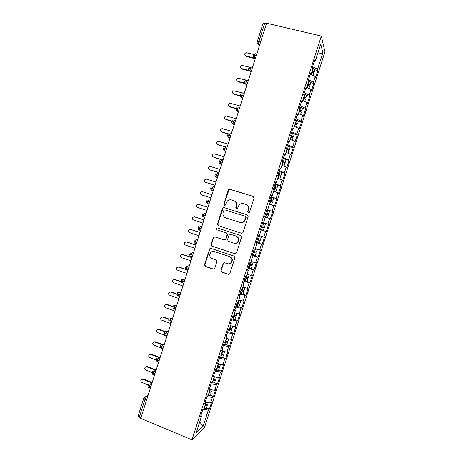 <?xml version="1.0" encoding="UTF-8"?>
<svg xmlns="http://www.w3.org/2000/svg" width="463" height="463" viewBox="0 0 463 463"><rect width="100%" height="100%" fill="white"/><g stroke="black" fill="none" stroke-linecap="round" stroke-linejoin="round"><path stroke-width="0.69" d="M248.318 212.882L249.522 212.239L254.031 198.135L253.157 196.41L229.961 189.286L228.664 189.587L228.271 190.206L223.82 204.16L224.416 205.358L225.348 205.132L227.35 201.023C228.6 199.9 230.018 199.553 231.604 199.981L233.526 200.577C235.927 201.608 236.848 203.442 236.28 206.081L235.702 207.899L236.309 209.102L237.276 208.842L239.134 204.877C240.407 203.651 241.883 203.257 243.555 203.708L245.5 204.31C247.925 205.346 248.857 207.192 248.29 209.843L247.705 211.666L248.318 212.882M220.92 270.351L221.777 272.105L228.242 274.322L229.735 273.859L234.938 257.845L234.075 256.085L211.111 248.405L209.727 248.776L204.507 264.732L205.346 266.468L213.055 269.113L214.496 268.696L214.745 268.233L216.863 261.601L216.013 259.859L212.176 258.557C209.6 257.121 209.102 255.119 210.682 252.561C211.736 251.473 212.98 251.131 214.415 251.542L229.526 256.612C232.05 257.96 232.617 259.911 231.228 262.463C230.152 263.707 228.832 264.113 227.275 263.673L224.746 262.816L223.288 263.25L220.92 270.351L222.113 272.088L228.93 274.368M266.566 23.237L321.31 36.062L191.983 439.85L140.758 418.402L266.566 23.237M241.391 233.196L242.855 232.762L243.11 232.293L248.11 216.649L247.236 214.913L224.115 207.615L222.79 207.945L222.425 208.524L217.494 224.005L218.339 225.73L241.617 233.248M241.524 237.259L236.524 252.879L234.816 253.776L211.84 246.113L210.995 244.383L213.414 237.235L214.786 236.871L224.063 239.927L225.481 239.533L225.759 239.03L227.171 234.619L226.314 232.889L216.643 229.735L216.279 228.143L217.228 227.9L240.65 235.517L241.524 237.259M321.31 36.062L324.939 51.798L204.403 427.812L191.983 439.85M262.712 222.581L268.586 224.439L266.3 231.587L265.594 231.378L263.783 237.021L264.5 237.195L262.214 244.337L261.479 244.209L259.674 249.852L260.414 249.945L258.128 257.075L257.37 257.034L255.564 262.671L256.334 262.677L254.048 269.802L253.267 269.842L251.461 275.479L252.254 275.404L249.974 282.523L249.163 282.644L247.358 288.275L248.18 288.113L245.899 295.232L245.06 295.435L243.26 301.06L244.105 300.817L241.831 307.924L240.968 308.219L239.163 313.839L240.042 313.509L237.762 320.616L236.871 320.986L235.077 326.6L235.974 326.189L233.699 333.291L232.785 333.742L230.985 339.356L231.911 338.864L229.642 345.954L228.699 346.492L226.905 352.1L227.854 351.521L225.585 358.611L224.619 359.23L222.819 364.832L223.803 364.173L221.528 371.251L220.538 371.957L218.744 377.553L219.751 376.813L217.483 383.885L216.464 384.672L214.67 390.263L210.046 389.615L208.188 395.419L207.059 396.322L204.669 403.771L205.821 402.822L203.957 408.638L202.794 409.628L200.41 417.07L201.584 416.029L200.942 415.421M209.392 389.042L210.052 389.603L208.935 390.465L211.325 383.005L212.424 382.195L214.294 376.367L213.2 377.142L215.59 369.677L216.667 368.953L218.536 363.125L217.471 363.808L219.867 356.336L220.915 355.706L222.778 349.872L221.748 350.462L224.144 342.985L225.163 342.441L227.032 336.607L226.025 337.105L228.421 329.621L229.411 329.17L231.286 323.324L230.308 323.735L232.71 316.246L233.67 315.888L235.54 310.036L234.596 310.355L236.998 302.854L237.93 302.588L239.805 296.737L238.885 296.962L241.287 289.456L242.19 289.282L244.065 283.425L243.179 283.559L245.581 276.046L246.455 275.96L248.336 270.097L247.474 270.143L249.881 262.625L250.726 262.631L252.607 256.762L251.774 256.716L254.187 249.192L255.003 249.291L256.884 243.416L256.08 243.278L258.493 235.742L259.28 235.933L261.161 230.053L260.391 229.822L262.805 222.286L263.563 222.57L265.449 216.684L264.703 216.36L267.116 208.819L267.846 209.189L269.732 203.303L269.02 202.887L271.44 195.334L272.134 195.803L274.027 189.905L273.338 189.402L275.757 181.843L276.428 182.399L278.321 176.501L277.661 175.899L280.086 168.335L280.728 168.989L282.621 163.08L281.99 162.391L284.415 154.816L285.029 155.562L286.921 149.653L286.319 148.866L288.75 141.29L289.329 142.124L291.227 136.209L290.66 135.335L293.085 127.747L293.64 128.679L295.539 122.759L294.995 121.786L297.425 114.193L297.952 115.218L299.85 109.291L299.341 108.226L301.772 100.627L302.27 101.744L304.168 95.818L303.687 94.655L306.124 87.05L306.587 88.265L308.485 82.327L308.04 81.077L310.476 73.461L310.91 74.769L312.814 68.825L312.392 67.482L314.834 59.86L315.239 61.261L320.737 44.089L322.838 52.776L317.554 69.265L312.635 66.718M314.869 69.78L317.919 70.538L317.554 69.265M317.919 70.538L315.61 77.755L315.222 76.528L313.393 82.235L308.456 79.758M310.748 82.645L313.792 83.421L313.393 82.235M313.792 83.421L311.477 90.632L311.067 89.492L309.243 95.193L304.284 92.791M306.628 95.505L309.666 96.292L309.243 95.193M309.666 96.292L307.357 103.498L306.917 102.445L305.094 108.139L300.111 105.813M302.513 108.354L305.539 109.158L305.094 108.139M305.539 109.158L303.236 116.358L302.767 115.385L300.944 121.08L295.944 118.823M298.398 121.19L301.419 122.012L300.944 121.08M301.419 122.012L299.115 129.2L298.623 128.32L296.8 134.004L291.783 131.822M294.277 134.044L297.304 134.849L296.8 134.004M297.304 134.849L295 142.037L294.485 141.238L292.662 146.921L287.621 144.809M290.145 146.823L293.195 147.68L292.662 146.921M293.195 147.68L290.891 154.862L290.347 154.15L288.524 159.822L283.466 157.785M285.902 159.585L289.086 160.505L288.524 159.822M289.086 160.505L286.782 167.675L286.215 167.045L284.392 172.716L279.311 170.749M281.406 172.259L284.976 173.312L284.392 172.716M284.976 173.312L282.679 180.477L282.083 179.933L280.265 185.599L275.161 183.707M275.792 184.587L280.873 186.109L280.265 185.599M280.873 186.109L278.581 193.274L277.956 192.811L276.139 198.471L271.017 196.648M270.872 197.093L276.139 198.471M276.776 198.899L274.484 206.052L273.83 205.676L272.018 211.336L266.873 209.583M266.792 209.843L272.018 211.336M272.678 211.672L270.386 218.825L269.709 218.53L267.898 224.185L262.735 222.506M268.586 224.439L267.898 224.185M210.543 395.361L213.437 396.513L215.7 389.441L214.67 390.263M213.437 396.513L212.39 397.376L210.601 402.966L205.219 402.283M206.51 407.961L209.392 409.124L211.655 402.063L210.601 402.966M209.392 409.124L208.321 410.073L203.159 426.18L196.219 432.789L201.584 416.029M205.821 402.822L205.161 402.237M208.321 410.073L203.014 409.442M199.686 421.967L203.159 426.18M212.39 397.376L206.949 396.658M214.294 376.367L213.622 375.834M216.464 384.672L211.041 383.879M218.536 363.125L217.853 362.616M218.744 377.553L214.137 376.847M220.538 371.957L215.139 371.095M222.778 349.872L222.09 349.386M222.819 364.832L218.235 364.063M224.619 359.23L219.236 358.298M227.032 336.607L226.332 336.144M226.905 352.1L222.333 351.272M228.699 346.492L223.34 345.491M231.286 323.324L230.58 322.896M230.985 339.356L226.436 338.47M232.785 333.742L227.443 332.671M235.54 310.036L234.828 309.631M235.077 326.6L230.539 325.657M236.871 320.986L231.552 319.846M239.805 296.737L239.076 296.355M239.163 313.839L234.648 312.832L234.944 312.924L234.081 315.604L236.032 315.83M240.968 308.219L235.667 307.004M244.065 283.425L243.335 283.067M243.26 301.06L238.758 299.995M245.06 295.435L239.782 294.155M248.336 270.097L247.595 269.773M247.358 288.275L242.872 287.147M249.163 282.644L243.903 281.29M252.607 256.762L251.86 256.461M251.461 275.479L246.993 274.293M253.267 269.842L248.029 268.418M256.884 243.416L256.126 243.139M255.564 262.671L251.114 261.421M257.37 257.034L252.156 255.535M261.161 230.053L260.397 229.804M259.674 249.852L255.24 248.544M261.479 244.209L256.282 242.641M263.563 222.57L262.787 222.333M263.783 237.021L259.373 235.655M265.594 231.378L260.42 229.735M267.846 209.189L267.064 208.981M269.709 218.53L265.322 217.078M272.134 195.803L271.347 195.618M273.83 205.676L269.46 204.16M276.428 182.399L275.63 182.243M277.956 192.811L273.639 191.115M280.728 168.989L279.918 168.856M282.083 179.933L278.17 178.452M285.029 155.562L284.213 155.458M286.215 167.045L281.892 165.343M289.329 142.124L288.507 142.048M290.347 154.15L286.047 152.385M293.64 128.679L292.807 128.627M294.485 141.238L290.203 139.415M297.952 115.218L297.107 115.194M298.623 128.32L294.358 126.434M302.27 101.744L301.413 101.75M302.767 115.385L298.519 113.441M306.587 88.265L305.725 88.294M306.917 102.445L302.686 100.436M310.91 74.769L310.036 74.827M311.067 89.492L306.859 87.42M266.422 23.677L264.697 23.272L258.84 41.676L260.559 42.092M257.237 41.716L263.059 23.428L264.697 23.272M315.239 61.261L314.36 61.342M315.222 76.528L311.032 74.393M140.908 417.921L139.294 417.244L138.084 416.115L143.762 398.273M317.45 54.356L322.838 52.776M256.276 55.56L252.954 55.184C253.533 57.325 253.973 58.141 254.28 57.632L255.136 59.142M260.426 229.706L266.3 231.587M256.352 242.427L262.214 244.337M252.283 255.136L258.128 257.075M251.172 268.575L248.214 267.834L254.048 269.802M246.281 281.255L249.974 282.523M242.728 294.121L245.899 295.232M238.925 306.801L241.831 307.924M234.851 319.516L237.762 320.616M229.202 329.262L231.622 329.592L230.765 332.26L233.699 333.291M226.725 344.866L229.642 345.954M222.674 357.505L225.585 358.611M218.629 370.14L221.528 371.251M214.583 382.756L217.483 383.885M249.968 70.555L250.356 71.157M252.011 68.952L248.712 68.518C249.297 72.037 249.835 70.312 250.026 70.955L250.917 72.384M245.72 83.664L246.339 84.538M247.751 82.327L244.47 81.847C245.176 85.493 245.448 83.49 245.778 84.266L246.704 85.614M241.483 96.79L242.386 97.93M243.497 95.696L240.233 95.158C240.887 98.688 241.188 96.825 241.53 97.566L242.496 98.839M239.244 109.054L235.997 108.458C236.622 111.919 236.877 110.09 237.287 110.854L238.289 112.052M234.996 122.394L231.766 121.752C232.519 125.398 232.374 123.117 233.045 124.136L234.087 125.247M230.753 135.728L227.541 135.028C228.253 138.616 228.126 136.382 228.809 137.407L229.891 138.437M226.511 149.045L223.322 148.299C223.525 150.081 223.947 150.869 224.578 150.66L225.695 151.609M222.275 162.357L219.103 161.552C219.329 164.255 219.56 163.086 220.347 163.914L221.505 164.776M218.038 175.651L214.884 174.8C214.965 176.328 215.382 177.109 216.123 177.15L217.315 177.931M213.808 188.939L210.677 188.03L211.423 187.064M209.583 202.215L206.463 201.255L207.175 200.317M205.364 215.474L202.262 214.462L202.939 213.553M201.145 228.728L198.06 227.663L198.702 226.777M196.925 241.97L193.864 240.853L194.477 239.984M192.718 255.194L189.668 254.031L190.258 253.186M188.51 268.413L185.478 267.197L186.045 266.37L188.088 265.849L189.199 266.237M184.303 281.62L181.293 280.346L181.837 279.536L183.898 279.004L185.009 279.397M180.101 294.809L177.109 293.49L177.636 292.697L179.713 292.147L180.825 292.547M175.905 307.993L172.93 306.622L173.44 305.84L175.535 305.279L176.64 305.684M171.715 321.166L168.752 319.748L169.25 318.972L171.356 318.399L172.462 318.81M167.525 334.327L164.579 332.856L165.059 332.093L167.184 331.514L168.289 331.925M163.335 347.476L160.412 345.954L160.881 345.201L163.017 344.611L164.116 345.033M159.156 360.613L156.245 359.039L156.702 358.293L158.85 357.696L159.943 358.125M154.978 373.739L152.084 372.119L152.53 371.378L154.683 370.776L155.782 371.21M150.799 386.854L147.928 385.181L148.363 384.446L150.527 383.839L151.621 384.278M248.394 212.899L247.983 211.782L248.567 209.965C249.129 207.511 248.324 205.717 246.154 204.577M234.145 200.832C236.333 201.949 237.149 203.737 236.587 206.209L236.008 208.02L236.402 209.126M253.539 196.601L230.279 189.448L228.982 189.749L224.15 204.293L224.532 205.387M247.445 215L224.445 207.737L223.12 208.066L217.836 224.092L218.681 225.811L241.651 233.254M245.83 217.535L245.222 216.319L224.931 209.895L223.994 210.133L223.137 212.436C222.57 215.064 223.484 216.898 225.875 217.94L239.724 222.373C241.501 222.848 243.034 222.408 244.325 221.042L245.83 217.535L246.113 217.633L245.297 216.348M239.724 222.373L240.019 222.466C241.79 222.94 243.324 222.5 244.614 221.135L245.5 219.555L245.216 219.456M246.113 217.633L245.5 219.555M214.768 236.871L213.455 237.826L211.354 244.423L212.199 246.148L235.297 253.84M224.433 239.99L225.805 239.585L227.495 234.683L226.639 232.953L216.643 229.735M217.338 227.935L216.62 228.224L216.991 229.81M233.769 243.121C235.297 243.544 236.593 243.156 237.675 241.958C239.139 239.383 238.59 237.415 236.026 236.055L230.661 234.307L229.243 234.706L228.959 235.204L227.553 239.62L228.409 241.356L233.769 243.121M234.515 243.283C235.887 243.492 237.044 243.069 237.976 242.004C239.44 239.435 238.891 237.473 236.333 236.113L236.026 236.055M230.69 234.313L236.333 236.113M224.497 262.758L223.374 263.702L221.256 270.334M228.566 263.852L231.541 262.463C232.93 259.917 232.362 257.972 229.851 256.629L229.526 256.612M213.756 251.392L229.851 256.629M211.001 248.371L209.791 249.32L204.877 264.726L205.717 266.462L213.698 269.165M311.993 71.389L312.398 71.736L311.859 71.811M314.938 69.566L312.56 68.02M312.143 70.92L314.076 72.118L313.005 72.494M311.807 71.962L313.74 73.31M253.452 54.385L246.009 52.701C244.261 53.725 244.157 54.79 245.697 55.884L246.044 56.445L245.008 55.496M245.697 55.884L254.528 58.089M246.044 56.445L254.847 58.645M307.849 84.324L308.26 84.654L307.727 84.706M310.8 82.483L308.098 80.88M307.988 83.896L309.938 85.042L308.63 85.337M307.652 84.932L309.602 86.228M249.985 67.262L241.871 65.41C240.222 66.475 240.152 67.529 241.663 68.57L242.016 69.097L241.015 68.217M241.663 68.57L249.308 70.526M242.016 69.097L250.142 71.175M303.711 97.247L304.127 97.554L303.595 97.595M306.662 95.39L303.948 93.844M303.832 96.854L305.794 97.959L304.116 98.127M303.502 97.89L305.464 99.128M248.307 80.591L237.739 78.114C236.188 79.208 236.153 80.255 237.629 81.251L237.033 80.932M237.629 81.251L244.522 83.051M237.999 81.743L244.771 83.514M299.573 110.159L299.995 110.454L299.474 110.472M302.536 108.284L299.798 106.803M299.688 109.806L301.662 110.865L299.364 110.819L301.338 112.023M244.256 93.312L233.624 90.806C232.16 91.929 232.154 92.965 233.601 93.914L233.057 93.642M233.601 93.914L240.158 95.667M233.983 94.371L240.193 96.032M295.44 123.054L295.869 123.337L295.353 123.337M298.404 121.167L295.649 119.749M295.527 122.736L297.547 123.841L295.255 123.644M295.209 123.777L297.205 124.906M240.21 106.021L230.586 103.411L229.521 103.492C228.137 104.632 228.155 105.657 229.579 106.571L229.087 106.34M229.579 106.571L236.043 108.336M229.966 106.994L235.956 108.631M290.972 135.821L291.736 136.186L291.21 136.186M290.718 135.422L293.42 136.718L294.289 134.01L291.505 132.678M293.42 136.718L291.146 136.458M291.071 136.707L293.085 137.777M236.165 118.719L226.563 116.057L225.429 116.172C224.115 117.324 224.161 118.337 225.556 119.217L225.134 119.026M291.887 140.133L290.255 139.438M225.556 119.217L232.177 121.063M225.956 119.604L231.998 121.289M286.423 148.548L287.621 149.069L286.337 148.82M290.156 146.91L287.367 145.602M286.499 148.316L289.3 149.584L286.51 149.115M286.881 149.601L288.964 150.637M232.125 131.405L222.541 128.697L221.349 128.836C220.104 129.999 220.168 131 221.54 131.857L221.187 131.706M288.027 153.195L286.065 152.333M221.54 131.857L228.618 133.865M221.945 132.21L228.34 134.027M282.303 161.425L283.506 161.923L282.227 161.651M286.041 159.758L283.229 158.514M282.361 161.228L285.179 162.438L282.17 161.836M282.031 162.258L284.843 163.485M284.849 163.462L283.987 166.165L281.926 165.233M228.091 144.086L218.524 141.325L217.274 141.493C216.094 142.656 216.175 143.652 217.523 144.479L217.257 144.375M217.523 144.479L225.938 146.939C225.608 146.829 225.232 147.367 224.815 148.554L224.578 150.66L225.875 151.042M217.94 144.797L225.128 146.881M278.182 174.285L279.392 174.765L278.124 174.464M281.926 172.601L279.096 171.42M278.228 174.129L281.064 175.28L278.072 174.62M277.898 175.159L280.734 176.305L279.872 179.002L277.8 178.128M224.057 156.749L214.514 153.942L213.211 154.133C212.089 155.302 212.187 156.291 213.512 157.096L213.333 157.026M213.512 157.096L223.05 159.914M213.941 157.379L223.004 160.059M274.067 187.133L275.282 187.596L274.021 187.272M277.812 185.431L274.97 184.309M274.102 187.017L276.955 188.111L273.98 187.388M273.772 188.047L276.619 189.153M274.848 191.682L275.728 191.798L273.674 191.005M220.029 169.406L210.503 166.547L209.154 166.767C208.084 167.936 208.2 168.914 209.502 169.695L209.421 169.672M209.502 169.695L219.022 172.572M209.942 169.95L218.987 172.676M269.952 199.975L271.173 200.415L269.923 200.068M273.702 198.257L270.843 197.186M269.975 199.894L272.846 200.936L269.894 200.149M269.507 204.015L269.987 204.131L269.524 203.951M269.645 200.919L272.516 201.972M269.483 204.085L271.654 204.652L269.547 203.876M216.001 182.052L206.498 179.146L205.109 179.389C204.085 180.558 204.212 181.525 205.497 182.289L205.537 182.312M205.497 182.289L214.994 185.212M205.948 182.509L214.971 185.287M265.843 212.801L267.07 213.223L265.826 212.853M265.855 212.76L268.737 213.75L269.599 211.059L266.723 210.057M268.737 213.75L265.814 212.893M265.409 216.8L265.884 216.933L265.421 216.771M265.525 213.79L268.413 214.78L267.55 217.46L265.432 216.736M265.397 216.834L267.55 217.46M211.979 194.686L202.493 191.728L201.069 191.995C200.091 193.164 200.23 194.124 201.498 194.877L201.746 194.975M201.498 194.877L210.978 197.846M201.955 195.062L210.966 197.88M262.33 225.811L264.639 226.552L262.33 225.811M264.639 226.552L265.502 223.861L262.602 222.917M264.269 227.559L262.475 226.986L261.612 229.683L260.547 229.341M264.309 227.576L263.447 230.261L261.612 229.683M207.962 207.314L198.494 204.305L197.041 204.594C196.098 205.757 196.248 206.712 197.498 207.447L206.955 210.468M261.41 226.644L262.475 226.986M258.933 235.852L258.562 235.76M259.245 235.927L258.487 235.765M257.625 238.462L260.542 239.342L261.398 236.657M257.306 239.452L257.816 239.614M257.295 239.487L260.212 240.361L257.33 239.377M259.355 243.04L256.433 242.184M194.813 216.95L193.013 217.176C192.11 218.339 192.272 219.283 193.499 220.012L202.939 223.079M257.318 239.412L257.827 239.579M203.946 219.925L194.501 216.869M203.951 219.902L194.981 216.997M255.182 248.724L255.64 248.903L255.165 248.776M255.206 248.66L257.306 249.435L255.148 248.839M253.51 251.293L256.444 252.115M253.209 252.248L253.718 252.404M253.186 252.323L256.114 253.139L253.255 252.092M255.258 255.813L252.323 255.015M190.6 229.445L188.997 229.752C188.123 230.91 188.296 231.847 189.506 232.565L198.928 235.679M253.232 252.167L253.741 252.335M199.929 232.53L190.507 229.428M199.952 232.467L190.999 229.515M251.102 261.473L251.554 261.67L251.073 261.56M251.982 261.664L253.163 262.214L251.039 261.659M249.407 264.118L252.358 264.877M249.111 265.033L249.626 265.189M249.077 265.143L252.028 265.912L249.187 264.801M186.462 241.952L184.98 242.311C184.141 243.469 184.32 244.4 185.518 245.106L194.923 248.272M249.152 264.905L249.661 265.079M195.924 245.124L186.52 241.97M195.953 245.025L187.017 242.027M247.468 274.414L246.982 274.333M248.926 274.802L246.935 274.472M245.303 276.932L248.272 277.632M245.02 277.806L245.535 277.962M244.973 277.956L247.936 278.668L245.118 277.493M247.086 281.33L244.111 280.642M182.37 254.459L180.975 254.858C180.165 256.01 180.35 256.936 181.537 257.636L190.912 260.854M245.072 277.638L245.581 277.812M191.913 257.706L182.532 254.505M191.96 257.573L183.041 254.528M245.043 287.691L242.832 287.274M241.2 289.734L244.128 290.423L245.037 287.72M240.934 290.573L241.449 290.723M240.87 290.758L243.856 291.412L241.055 290.179M243.006 294.069L240.013 293.444M178.29 266.966L179.071 267.018L176.97 267.4C176.189 268.546 176.38 269.466 177.555 270.161L186.913 273.425M240.997 290.359L241.507 290.532M187.914 270.282L178.55 267.029M186.716 269.674L179.071 267.018M237.629 302.675L240.1 303.132L240.939 300.51M236.848 303.323L237.363 303.473M236.772 303.549L239.77 304.15L237.004 302.854M174.221 279.467L175.101 279.502L172.977 279.924C172.219 281.07 172.415 281.984 173.573 282.673L182.914 285.984M238.862 306.859L235.916 306.234M236.929 303.068L237.432 303.248M181.612 282.031L174.568 279.542M181.421 281.736L175.101 279.502M240.876 300.499L238.74 300.065M233.005 316.136L234.023 316.339L233.433 315.974M232.681 316.327L235.638 316.918L233.699 315.789M235.696 316.877L234.782 319.592L231.824 319.007M170.158 291.962L171.136 291.974L168.983 292.442C168.248 293.583 168.451 294.491 169.597 295.174L178.921 298.531M177.063 294.37L170.592 292.049M177.034 294.086L171.136 291.974M233.786 315.523L234.081 315.604M236.518 313.248L234.944 312.924M229.694 328.29L231.957 328.545M229.463 329.008L229.972 329.037L229.55 328.742M231.622 329.592L229.642 328.446M230.765 332.26L227.732 331.774M166.107 304.451L167.172 304.434L164.996 304.943C164.284 306.078 164.492 306.986 165.627 307.663L174.927 311.072M172.884 306.83L166.616 304.538M172.959 306.547L167.172 304.434M225.608 341.046L227.889 341.243M225.388 341.723L225.903 341.735L225.487 341.422M225.284 342.064L227.547 342.296L225.591 341.092M226.708 344.923L223.646 344.53M162.062 316.929L163.213 316.883L161.014 317.439C160.32 318.567 160.534 319.47 161.656 320.141L170.94 323.602M168.937 319.36L162.646 317.022M169.145 319.082L163.213 316.883M221.528 353.79L223.82 353.935M221.32 354.432L221.835 354.426L221.43 354.097M221.198 354.808L223.484 354.988L222.014 353.917M222.645 357.61L219.566 357.28M158.028 329.407L159.255 329.32L157.038 329.916C156.361 331.045 156.575 331.942 157.692 332.613L166.952 336.121M165.187 331.954L158.682 329.5M165.523 331.682L159.255 329.32M217.448 366.522L219.757 366.615M217.251 367.13L217.772 367.107L217.373 366.76M217.118 367.541L219.352 367.744L218.391 366.742M218.582 370.29L215.486 370.012M154.005 341.873L155.302 341.752L153.062 342.389C152.402 343.511 152.622 344.408 153.728 345.074L160.829 347.806M161.656 344.617L154.717 341.96M162.455 344.489L155.302 341.752M213.374 379.243L215.7 379.284M213.188 379.81L213.715 379.776L213.316 379.411M213.044 380.262L215.289 380.424L214.589 379.498M214.519 382.953L211.614 382.791M149.995 354.328L151.355 354.172L149.092 354.849C148.449 355.966 148.675 356.857 149.769 357.523L156.216 360.046M158.606 357.465L150.759 354.415M159.179 357.216L151.355 354.172M209.299 391.958L211.643 391.941M209.131 392.485L209.658 392.433L209.27 392.051M208.975 392.977L211.226 393.099L210.706 392.219M210.468 395.61L207.956 395.605M145.99 366.777L147.408 366.58L145.127 367.298C144.502 368.415 144.728 369.3 145.81 369.966L152.02 372.426M155.093 370.134L146.8 366.852M155.678 369.844L147.408 366.58M205.231 404.662L207.592 404.593M205.074 405.148L205.607 405.084L205.225 404.679M204.906 405.675L207.169 405.756L206.776 404.911M206.417 408.256L204.05 408.343M141.991 379.214L143.461 378.977L141.163 379.735C140.555 380.846 140.781 381.732 141.857 382.392L148.056 384.892M151.511 382.762L142.847 379.29M152.101 382.444L143.461 378.977M259.349 45.901L258.557 44.402M259.76 44.604L258.539 44.303C257.405 43.788 256.965 42.943 257.225 41.768L258.84 41.676L258.539 44.303L259.355 45.883M146.626 399.957L145.006 399.291L139.294 417.244M147.888 396.004L146.372 396.895L145.006 399.291L143.779 398.221L144.201 397.509L146.372 396.895L147.46 397.341M259.737 44.685L258.58 44.407L257.168 42.746M255.518 57.944L254.28 57.632L254.557 55.132C254.968 53.957 255.31 53.517 255.582 53.818L256.739 54.102M255.483 58.037L254.332 57.753L252.92 56.11M251.27 71.273L250.026 70.955L250.298 68.512C250.709 67.338 251.056 66.886 251.34 67.152L252.491 67.448M251.235 71.383L250.084 71.088L248.683 69.467M247.028 84.596L245.778 84.266L246.038 81.882C246.455 80.707 246.802 80.238 247.097 80.481L248.243 80.782M246.993 84.712L245.841 84.411L244.452 82.819M242.791 97.901L241.53 97.566L241.79 95.239C242.201 94.058 242.56 93.578 242.855 93.798L244.001 94.099M242.751 98.029L241.605 97.722L240.222 96.154M238.561 111.201L237.287 110.854L237.542 108.585C237.953 107.404 238.312 106.907 238.619 107.098L239.765 107.41M238.514 111.334L237.374 111.022L235.997 109.488M234.33 124.495L233.045 124.136L233.294 121.919C233.711 120.739 234.075 120.23 234.388 120.392L235.534 120.71M234.284 124.628L233.144 124.31L231.778 122.805M230.099 137.771L228.809 137.407L229.058 135.242C229.469 134.056 229.839 133.535 230.163 133.674L231.303 133.998M230.053 137.916L228.913 137.586L227.564 136.122M225.828 151.187L224.694 150.851L223.357 149.427M221.655 164.301L220.347 163.914L220.585 161.853C221.001 160.667 221.378 160.111 221.719 160.198L222.853 160.534M221.609 164.446L220.475 164.11L219.149 162.721M217.436 177.549L216.123 177.15L216.354 175.141C216.771 173.955 217.153 173.388 217.5 173.446L218.634 173.787M217.39 177.694L216.256 177.352L214.954 176.015M213.223 190.785L211.904 190.38L212.129 188.418L213.287 186.682L214.421 187.029M213.177 190.93L212.042 190.582L213.13 191.074M209.01 204.015L207.684 203.593L207.904 201.683L209.079 199.906L210.208 200.259M208.963 204.16L207.835 203.801L208.952 204.206M206.006 213.455L204.872 213.113L206 213.478M204.756 217.373L203.465 216.8C202.794 216.898 202.389 216.117 202.262 214.462M201.833 226.569L200.67 226.314L201.793 226.685M200.554 230.574L199.258 230.001C198.581 230.076 198.181 229.301 198.06 227.663M197.66 239.666L196.474 239.504L197.591 239.88M196.353 243.769L195.05 243.185C194.356 243.243 193.962 242.462 193.864 240.853M193.493 252.757L192.278 252.682L193.395 253.064M192.157 256.948L190.843 256.363C190.16 256.409 189.766 255.634 189.668 254.037M189.326 265.837L188.088 265.849L186.849 267.84L186.849 269.732M185.171 278.9L183.898 279.004L182.648 281.035L182.665 282.881M181.01 291.956L179.713 292.147L178.452 294.219L178.481 296.025M176.86 305.001L175.535 305.279L174.256 307.391L174.302 309.151M172.711 318.035L171.356 318.399L170.066 320.552L170.124 322.271M168.561 331.057L167.184 331.514L165.881 333.707L165.951 335.38M164.423 344.073L163.017 344.611L161.703 346.845L161.784 348.471M160.279 357.071L158.85 357.696L157.518 359.971L157.617 361.557M156.147 370.059L154.683 370.776L153.346 373.091L153.207 374.509M152.014 383.04L150.527 383.839L149.173 386.194L149.219 387.658M210.763 189.298L211.904 190.38C211.186 189.46 211.012 191.051 210.677 188.03M204.872 213.113L203.685 214.936L203.465 216.8L204.802 217.234M206.463 201.255C206.614 202.933 207.019 203.714 207.684 203.593L207.835 203.801M200.67 226.314L199.472 228.178L199.258 230.001L200.595 230.441M196.474 239.504L195.259 241.408L195.05 243.185L196.393 243.636M192.278 252.682L191.051 254.627L190.843 256.363L192.197 256.826M236.008 208.02L235.702 207.899M236.587 206.209L236.28 206.081M224.15 204.293L223.82 204.16M228.589 190.368L228.271 190.206M230.279 189.448L229.961 189.286M218.681 225.811L218.339 225.73M217.836 224.092L217.494 224.005M222.761 208.645L222.425 208.524M224.445 207.737L224.115 207.615M235.123 253.793L234.816 253.776M212.199 246.148L211.84 246.113M211.354 244.423L210.995 244.383M213.455 237.826L213.102 237.768M226.089 239.087L225.759 239.03M227.495 234.683L227.171 234.619M226.639 232.953L226.314 232.889M230.979 234.371L230.661 234.307M223.374 263.702L223.044 263.702M214.768 251.571L214.415 251.542M213.414 269.101L213.055 269.113M205.717 266.462L205.346 266.468M204.877 264.726L204.507 264.732M209.791 249.32L209.426 249.291M228.566 274.299L228.242 274.322M222.113 272.088L221.777 272.105M312.103 72.072L311.31 74.537M313.306 68.31L312.432 71.036M307.947 85.042L307.143 87.559M309.151 81.285L308.277 84.006M303.797 98L302.97 100.569M305.001 94.244L304.127 96.964M299.648 110.946L298.809 113.568M300.852 107.196L299.978 109.91M295.504 123.887L294.647 126.561M296.702 120.137L295.834 122.851M291.36 136.811L290.492 139.525M292.564 133.06L291.696 135.775M287.228 149.723L286.354 152.437M288.426 145.978L287.558 148.692M283.09 162.629L282.222 165.337M284.288 158.884L283.42 161.599M278.963 175.523L278.095 178.226M280.161 171.785L279.293 174.487M274.837 188.4L273.969 191.109M276.029 184.668L275.167 187.37M270.71 201.272L269.848 203.975M271.908 197.545L271.04 200.242M266.59 214.132L265.727 216.834M267.788 210.405L266.919 213.107M263.667 223.259L262.805 225.956M258.36 239.822L257.497 242.519M259.552 236.101L258.69 238.798M254.251 252.648L253.388 255.344M255.443 248.932L254.581 251.623M250.147 265.467L249.285 268.158M251.334 261.751L250.471 264.442M246.044 278.275L245.182 280.96M247.23 274.559L246.374 277.25M241.946 291.071L241.084 293.756M243.133 287.361L242.271 290.046M237.849 303.855L236.987 306.535M239.035 300.146L238.179 302.831M233.757 316.628L232.895 319.308M229.665 329.39L228.809 332.069M230.846 325.72L229.995 328.371M225.579 342.145L224.723 344.819M226.743 338.528L225.909 341.127M221.499 354.889L220.643 357.563M222.639 351.33L221.823 353.865M217.419 367.616L216.562 370.29M218.542 364.115L217.749 366.598M213.345 380.337L212.488 383.011M214.45 376.894L213.669 379.324M209.276 393.052L208.419 395.72M210.358 389.661L209.6 392.034M205.207 405.75L204.351 408.412M206.272 402.416L205.531 404.731M254.54 53.835L252.972 55.132M250.165 67.21L248.724 68.472M245.801 80.574L244.481 81.806M241.46 93.931L240.245 95.123M237.131 107.277L236.008 108.429M232.814 120.606L231.778 121.723M228.514 133.929L227.553 135.005M224.225 147.234L223.328 148.282M219.948 160.522L219.103 161.541M215.683 173.799L214.89 174.788M188.001 270.004L186.641 269.53C185.941 269.547 185.553 268.772 185.478 267.209M183.811 283.171L182.445 282.685C181.733 282.685 181.351 281.909 181.293 280.352M179.621 296.326L178.249 295.834C177.549 295.828 177.167 295.053 177.103 293.507M175.436 309.469L174.059 308.966C173.359 308.954 172.983 308.179 172.925 306.645M171.252 322.607L169.875 322.092C169.163 322.057 168.792 321.281 168.746 319.765M167.074 335.733L165.69 335.206C164.984 335.166 164.614 334.39 164.573 332.88M162.901 348.847L161.512 348.315C160.806 348.263 160.435 347.487 160.406 345.977M158.728 361.95L157.333 361.406C156.662 361.371 156.297 360.59 156.239 359.068M154.561 375.047L153.16 374.492C152.489 374.451 152.13 373.67 152.078 372.148M148.137 395.211L145.48 396.762M150.394 388.133L148.993 387.566C148.316 387.514 147.957 386.727 147.917 385.216M228.982 189.749L228.664 189.587M223.12 208.066L222.79 207.945M244.614 221.135L244.325 221.042M213.767 237.293L213.414 237.235M225.805 239.585L225.481 239.533M216.62 228.224L216.279 228.143M237.976 242.004L237.675 241.958M223.617 263.25L223.288 263.25M231.541 262.463L231.228 262.463M210.086 248.81L209.727 248.776M314.956 69.508L314.088 72.222M313.758 73.258L313.063 75.428M310.818 82.431L309.95 85.146M309.614 86.176L308.896 88.421M306.68 95.343L305.811 98.052M305.482 99.088L304.735 101.409M302.547 108.244L301.679 110.952M301.349 111.982L300.58 114.384M298.415 121.132L297.547 123.841M297.217 124.871L296.424 127.348M293.091 137.743L292.275 140.295M290.168 146.881L289.3 149.584M288.97 150.608L288.131 153.241M286.047 159.735L285.179 162.438M281.932 172.583L281.064 175.28M277.817 185.42L276.955 188.111M276.625 189.141L275.763 191.832M273.708 198.245L272.846 200.936M272.516 201.961L271.654 204.652M260.212 240.361L259.349 243.046M257.306 249.435L256.444 252.121M256.114 253.139L255.258 255.825M253.215 262.208L252.352 264.888M252.028 265.912L251.166 268.592M249.123 274.97L248.266 277.65M247.936 278.668L247.08 281.348M243.856 291.412L242.994 294.092M239.77 304.15L238.914 306.824M236.836 313.318L236.02 315.859M232.733 326.114L231.946 328.574M228.641 338.899L227.877 341.283M227.547 342.296L226.696 344.964M224.543 351.672L223.808 353.975M223.484 354.988L222.628 357.656M220.457 364.433L219.746 366.661M219.416 367.674L218.565 370.336M216.371 377.189L215.683 379.336M215.359 380.349L214.508 383.005M212.286 389.933L211.626 391.999M211.302 393.012L210.451 395.668M208.205 402.66L207.569 404.65M207.245 405.663L206.394 408.314"/></g></svg>
